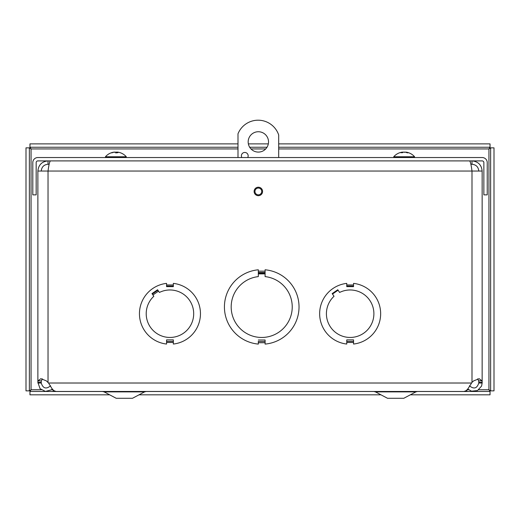 <?xml version="1.0" encoding="UTF-8"?>
<svg xmlns="http://www.w3.org/2000/svg" width="520" height="520" viewBox="0 0 520 520"><rect width="100%" height="100%" fill="white"/><g stroke="black" fill="none" stroke-linecap="round" stroke-linejoin="round"><path stroke-width="0.78" d="M469.43 385.794C473.902 389.422 477.016 388.492 478.777 383.019L478.777 382.388L482.144 382.388L482.144 383.019L478.777 383.019M482.144 383.019L481.585 386.048L477.536 390.546L471.517 391.183L467.753 389.019M52.28 389.025L51.298 389.863L45.448 391.424L40.053 388.674L37.882 382.388L41.249 382.388L41.249 383.019L37.882 383.019M41.249 383.019C43.017 388.499 46.13 389.422 50.596 385.794M471.998 382.388L473.675 380.868L479.167 378.677L482.001 380.868L482.144 382.388L482.144 171.047L37.882 171.047L37.882 382.388L38.025 380.868L40.852 378.677L46.352 380.868L48.542 383.019L52 388.668L53.729 390.546L55.952 391.463L464.074 391.469L466.297 390.546L468.026 388.668L471.998 382.388L471.998 171.047C471.198 164.892 470.399 161.512 469.599 160.901M478.777 171.047C478.374 166.933 476.112 164.671 471.998 164.262L471.998 160.901C478.153 161.512 481.533 164.892 482.144 171.047L482.144 380.113M42.393 378.859L41.34 380.868L41.249 382.388M478.777 382.388L478.686 380.868L477.633 378.859M353.548 286.091L346.756 286.091L353.548 286.091L353.548 286.637L353.548 283.381A30.524 30.524 0 0 1 353.548 344.045L353.548 339.885L346.762 339.885L346.762 344.045A30.524 30.524 0 0 1 346.756 283.381L346.756 286.637L353.548 286.637M332.495 294.053L338.078 290.206L332.495 294.053M332.183 293.605L334.029 296.289A23.738 23.738 0 0 0 340.997 335.615A23.738 23.738 0 0 0 373.88 312.956A23.738 23.738 0 0 0 339.619 292.442L337.766 289.757L332.183 293.605L337.766 289.757M346.762 341.334L346.762 339.885M254.111 191.451A4.231 4.231 0 0 1 260.462 187.785A4.231 4.231 0 0 1 260.462 195.117A4.231 4.231 0 0 1 254.111 191.451M265.096 273.897L258.317 273.897L258.317 273.351L265.096 273.351L258.317 273.351L258.317 276.608A30.524 30.524 0 0 0 235.859 323.173A30.524 30.524 0 0 0 287.56 323.173A30.524 30.524 0 0 0 265.096 276.608L265.096 273.351M258.323 341.38L258.323 344.091A37.303 37.303 0 0 1 258.317 269.796L258.317 273.039L265.096 273.039L265.096 269.789A37.303 37.303 0 0 1 265.103 344.091L265.103 340.015L258.323 340.015M166.556 286.091L173.349 286.091L173.349 286.637L173.349 283.381A30.524 30.524 0 0 1 173.349 344.045L173.349 339.885L166.562 339.885L166.562 344.045A30.524 30.524 0 0 1 166.556 283.381L166.556 286.637L173.349 286.637M152.288 294.053L157.879 290.206L152.288 294.053M159.419 292.442L157.566 289.757L151.983 293.605L153.829 296.289A23.738 23.738 0 0 0 160.797 335.615A23.738 23.738 0 0 0 193.681 312.956A23.738 23.738 0 0 0 159.419 292.442M166.562 341.334L166.562 339.885M48.029 382.388L48.029 171.047C48.828 164.892 49.627 161.512 50.427 160.901M41.249 171.047C41.659 166.933 43.914 164.671 48.029 164.262L48.029 160.901C41.88 161.512 38.493 164.892 37.882 171.047M48.029 164.262L49.147 164.262M471.998 164.262L470.88 164.262M258.317 272.5L265.096 272.5L265.096 273.039M487.234 162.597A5.057 5.057 0 0 0 482.17 157.534L37.856 157.534A5.057 5.057 0 0 0 32.799 162.597L32.799 194.87L36.16 194.87L36.16 162.597A1.696 1.696 0 0 1 37.856 160.901L482.17 160.901A1.696 1.696 0 0 1 483.866 162.597L483.866 194.87L487.234 194.87L487.234 162.597M29.367 147.843L29.367 390.871L26 390.871L26 147.843L29.367 147.843L31.057 148.935L29.965 147.238L29.965 143.877L237.998 143.877M237.998 148.935L31.057 148.935L31.057 389.772L29.367 390.871M41.262 389.772L31.057 389.772L29.965 391.469L46.085 391.469M46.534 391.469L53.131 391.469M466.869 391.469L490.035 391.469L490.035 394.829L410.312 394.829M478.771 389.772L488.943 389.772L490.035 391.469M29.965 391.469L29.965 394.829L109.688 394.829M139.009 394.829L380.991 394.829M490.633 390.871L490.633 147.843L494 147.843L494 390.871L490.633 390.871L488.943 389.772L488.943 148.935L490.633 147.843M278.694 148.935L488.943 148.935L490.035 147.238L278.694 147.238M267.014 147.238L249.678 147.238M237.998 147.238L29.965 147.238M490.035 147.238L490.035 143.877L278.694 143.877M268.327 143.877L248.365 143.877M268.522 141.908A10.173 10.173 0 0 1 253.26 150.722A10.173 10.173 0 0 1 253.26 133.101A10.173 10.173 0 0 1 268.522 141.908M241.846 157.534A3.393 3.393 0 0 1 243.9 152.562A3.393 3.393 0 0 1 247.715 157.534M261.736 191.451A3.393 3.393 0 0 1 256.653 194.389A3.393 3.393 0 0 1 256.653 188.513A3.393 3.393 0 0 1 261.736 191.451M237.998 157.534L237.998 133.783A21.704 21.704 0 0 1 278.694 134.979L278.694 157.534M53.131 390L53.131 391.495L466.869 391.495L466.869 390.026M146.159 391.495L144.573 391.885L132.49 398.281L116.207 398.281L104.117 391.885L102.538 391.495M417.463 391.495L415.883 391.885L403.793 398.281L387.51 398.281L375.427 391.885L373.887 391.495M112.099 152.919L111.559 152.691L112.177 152.672M111.696 152.672L112.047 152.691A13.78 12.441 -88.8 0 1 114.036 152.165L114.77 152.198M114.745 152.113A12.136 5.05 -123.4 0 0 114.179 152.367A12.136 6.214 125.6 0 1 115.154 152.113L115.687 152.165L115.674 152.691L117.871 152.691A13.78 5.928 -89.4 0 0 116.928 152.165L117.182 152.113A12.136 9.217 -140.2 0 1 118.528 152.367A12.136 8.476 134.3 0 0 117.442 152.113L117.975 152.165A13.78 13.78 41.5 0 1 120.178 152.691L120.042 152.672M117.812 152.672L115.681 152.919M114.296 152.113L113.763 152.165A13.78 13.78 -41.5 0 0 111.592 152.685M116.922 152.672L117.182 152.113M117.702 152.165L116.994 152.113M116.051 152.672L116.051 152.165L116.584 152.113L116.051 152.165L116.051 152.672L115.687 152.165L115.694 152.672M115.154 152.113L115.687 152.165M120.185 152.691A13.78 13.78 0 0 1 126.288 156.761L105.45 156.761L105.45 157.534M402.428 152.113L402.428 152.113A12.136 10.303 -161 0 0 402.389 152.113A12.136 10.303 -161 0 0 401.037 152.367A12.136 10.485 173.3 0 1 402.493 152.113L402.428 152.165A13.78 10.601 89.2 0 0 400.738 152.691L402.526 152.691A13.78 5.688 -89.5 0 1 403.442 152.165L404.144 152.113A12.136 2.087 -120.5 0 1 404.579 152.367A12.136 0.715 120.1 0 0 404.625 152.113L405.379 152.165A13.78 8.801 89.4 0 1 406.783 152.691L408.148 152.691A13.78 12.551 -88.8 0 0 406.146 152.165L405.886 152.113A12.136 10.303 161 0 1 405.925 152.113A12.136 10.303 161 0 1 407.277 152.367M407.661 152.919L408.148 152.691L407.661 152.919M404.879 152.165L404.163 152.12M403.689 152.113L402.935 152.165A13.78 8.801 -89.4 0 0 402.623 152.25M402.493 152.113L402.428 152.672M405.925 152.113A13.78 13.78 0 0 1 414.576 156.761L393.738 156.761L393.738 157.534M38.025 380.868L41.34 380.868M482.001 380.868L478.686 380.868M346.762 341.425L353.548 341.425M346.762 342.453L353.548 342.453M353.548 284.973L346.756 284.973M48.542 383.019L471.484 383.019M258.323 342.726L265.103 342.726M265.096 271.161L258.317 271.161M166.562 342.453L173.349 342.453M173.349 284.973L166.556 284.973M166.562 341.425L173.349 341.425M152.925 294.976L158.516 291.128M258.323 341.517L265.103 341.517M51.422 389.772L52.916 389.772M467.11 389.772L468.624 389.772M265.7 148.935L250.984 148.935M144.573 391.885L104.117 391.885M415.883 391.885L375.427 391.885M441.851 391.469L441.376 391.495M118.456 391.469L117.975 391.495M375.388 391.872L374.699 391.606M374.276 391.521L373.906 391.495M65.552 391.469L65.072 391.495M388.947 391.469L388.466 391.495M116.877 152.133L116.87 152.672M111.559 152.691A13.78 13.78 0 0 0 105.45 156.761M126.288 156.761L126.288 157.534M402.584 152.672L400.849 152.672M408.025 152.672L406.699 152.672M402.616 152.113L402.623 152.62M402.389 152.113A13.78 13.78 0 0 0 393.738 156.761M414.576 156.761L414.576 157.534"/></g></svg>
